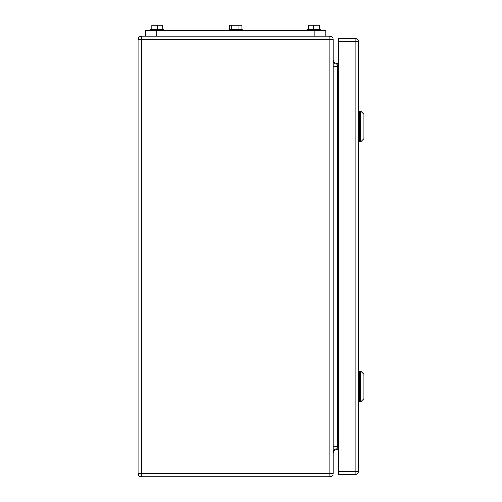 <?xml version="1.0" encoding="UTF-8"?>
<svg xmlns="http://www.w3.org/2000/svg" width="502" height="502" viewBox="0 0 502 502"><rect width="100%" height="100%" fill="white"/><g stroke="black" fill="none" stroke-linecap="round" stroke-linejoin="round"><path stroke-width="0.75" d="M145.21 36.119L145.21 33.916L325.93 33.916L325.93 30.609L145.21 30.609L145.21 33.916L325.93 33.916L325.93 36.119M150.725 30.609L150.725 29.505L163.947 29.505L163.947 30.609M151.824 29.505L151.824 25.1L162.843 25.1L162.843 29.505M157.333 25.1L157.333 29.505M307.199 30.609L307.199 29.505L320.42 29.505L320.42 30.609M308.303 29.505L308.303 25.1L319.322 25.1L319.322 29.505M313.813 25.1L313.813 29.505M228.962 30.609L228.962 29.505L242.184 29.505L242.184 30.609M229.263 29.505L229.263 25.1L231.704 25.1L231.704 29.505M231.704 25.1L241.882 25.1L241.882 29.505M238.011 25.1L238.011 29.505M338.605 474.697L338.605 38.321L355.134 38.321A3.307 3.307 0 0 1 358.441 41.628L358.441 471.391A3.307 3.307 0 0 1 355.134 474.697L338.605 474.697M363.95 374.417L363.95 398.663L360.643 401.97L360.643 371.11L363.95 374.417M360.643 371.11L359.545 371.11L359.545 401.97L360.643 401.97M359.545 401.694L358.441 401.694L358.441 371.386L359.545 371.386M363.95 114.356L363.95 138.602L360.643 141.909L360.643 111.055L363.95 114.356M360.643 111.055L359.545 111.055L359.545 141.909L360.643 141.909M359.545 141.633L358.441 141.633L358.441 111.325L359.545 111.325M138.05 454.862C138.05 459.838 138.05 459.838 138.05 454.862C138.05 449.886 138.05 449.886 138.05 454.862C138.05 459.838 138.05 459.838 138.05 454.862C138.05 449.886 138.05 449.886 138.05 454.862M138.05 58.157C138.05 63.133 138.05 63.133 138.05 58.157C138.05 53.181 138.05 53.181 138.05 58.157C138.05 63.133 138.05 63.133 138.05 58.157C138.05 53.181 138.05 53.181 138.05 58.157M333.096 473.593L333.096 39.426A3.307 3.307 0 0 0 329.789 36.119L141.357 36.119A3.307 3.307 0 0 0 138.05 39.426L138.05 473.593A3.307 3.307 0 0 0 141.357 476.9L329.789 476.9A3.307 3.307 0 0 0 333.096 473.593L329.789 473.593L329.789 39.426L138.05 39.426M333.096 452.904C333.523 450.407 334.991 449.365 337.488 449.786L337.865 449.02L337.488 446.661L338.605 447.05M333.096 60.114C333.523 62.618 334.991 63.654 337.488 63.233L337.865 63.999L337.488 66.358L338.605 65.969M333.096 66.358L337.488 66.358L337.488 446.661L333.096 446.661M314.911 36.119L314.911 30.609M156.235 36.119L156.235 30.609M338.605 41.628L358.441 41.628A3.307 3.307 0 0 0 355.134 38.321L355.134 471.391L358.441 471.391A3.307 3.307 0 0 1 355.134 474.697L355.134 471.391L338.605 471.391M141.357 36.119L141.357 473.593L329.789 473.593L329.789 476.9M333.096 451.116C333.629 449.215 335.223 448.518 337.865 449.02M333.096 61.903C333.629 63.804 335.223 64.501 337.865 63.999M141.357 476.9L141.357 473.593L138.05 473.593M333.096 39.426L329.789 39.426L329.789 36.119"/></g></svg>
